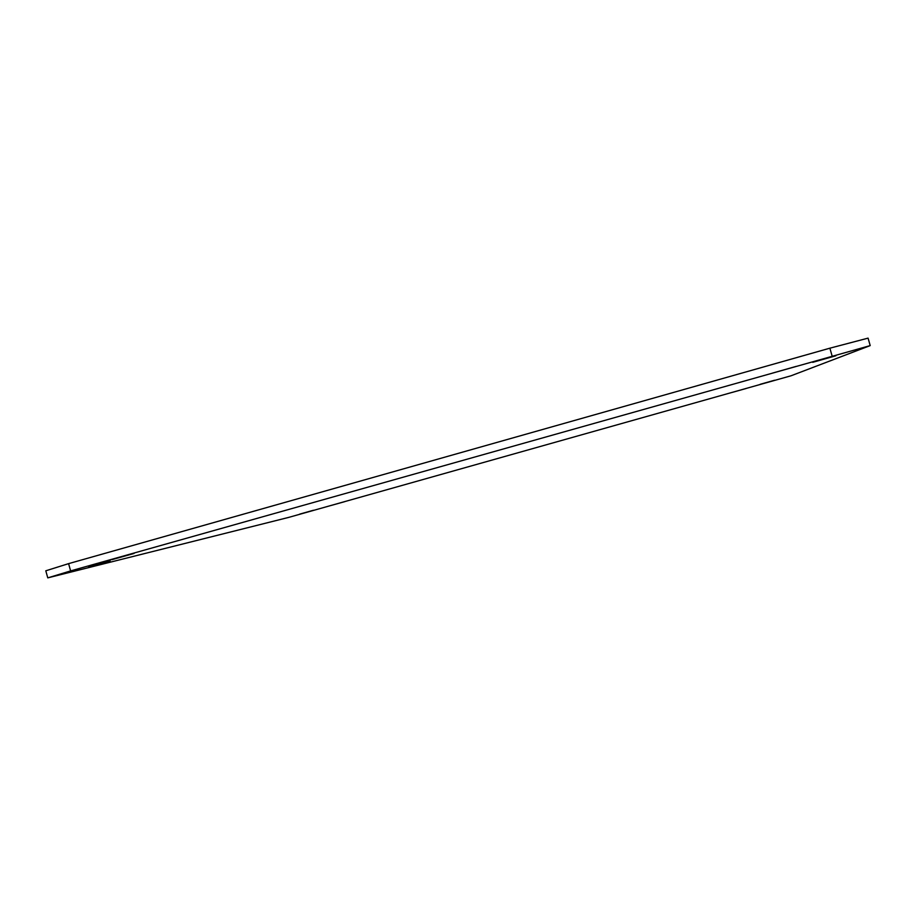 <?xml version="1.0" encoding="UTF-8"?>
<svg xmlns="http://www.w3.org/2000/svg" width="916" height="916" viewBox="0 0 916 916"><rect width="100%" height="100%" fill="white"/><g stroke="black" fill="none" stroke-linecap="round" stroke-linejoin="round"><path stroke-width="1.37" d="M732.102 392.437L746.197 388.464L732.102 392.437M760.188 384.296L774.615 380.232L760.188 384.296M812.732 362.324L835.896 355.763L812.732 362.324M772.6 373.064L796.313 366.354L772.6 373.064M111.786 559.699L134.057 553.447L111.786 559.699M88.634 566.798L110.241 560.741L88.634 566.798M331.306 505.414L344.805 501.625L331.306 505.414M299.738 514.105L313.455 510.246L299.738 514.105M288.632 517.414L791.058 375.778L870.2 345.607L70.612 570.908L47.769 577.87L288.632 517.414M870.2 345.607L868.082 338.13L829.885 348.183L68.597 563.638L45.8 570.794L47.769 577.87M832.06 355.843L829.885 348.183M70.612 570.908L68.597 563.638"/></g></svg>
